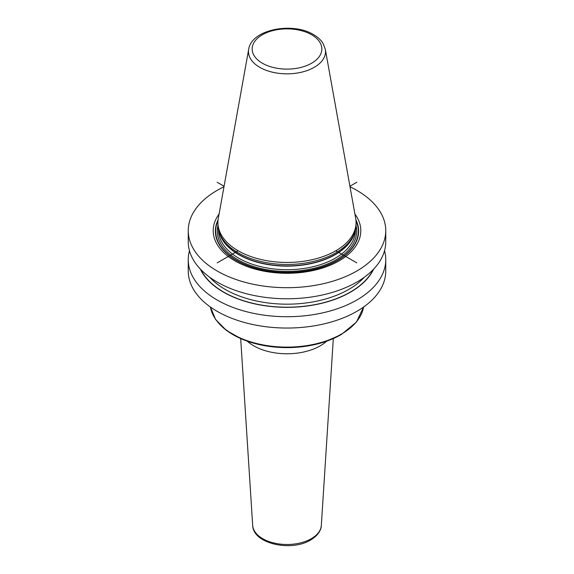 <?xml version="1.0" encoding="UTF-8"?>
<svg xmlns="http://www.w3.org/2000/svg" width="574" height="574" viewBox="0 0 574 574"><rect width="100%" height="100%" fill="white"/><g stroke="black" fill="none" stroke-linecap="round" stroke-linejoin="round"><path stroke-width="0.86" d="M350.018 186.787A98.757 57.013 180 0 1 356.827 190.367A98.757 57.013 0 0 1 385.757 230.683A98.757 57.013 0 0 1 324.791 283.362A98.757 57.013 0 0 1 217.173 271A98.757 57.013 180 0 1 188.243 230.683A98.757 57.013 180 0 1 223.982 186.787M385.757 230.683L385.757 241.754A98.757 57.013 180 0 1 324.791 294.433A98.757 57.013 180 0 1 217.173 282.071A98.757 57.013 180 0 1 188.243 241.754L188.243 230.683M384.523 250.73A98.757 57.013 180 0 1 385.757 259.706L385.757 271.036A98.757 57.013 0 0 1 324.791 323.707A98.757 57.013 0 0 1 217.173 311.345A98.757 57.013 180 0 1 188.243 271.036L188.243 259.706A98.757 57.013 180 0 1 189.477 250.73M385.757 259.706A98.757 57.013 180 0 1 324.791 312.378A98.757 57.013 180 0 1 217.173 300.023A98.757 57.013 180 0 1 188.243 259.706M219.096 214.002A73.802 42.605 0 0 0 234.816 260.811A73.802 42.605 0 0 0 328.299 265.999A73.802 42.605 0 0 0 354.904 214.002M219.175 232.147L219.749 233.855A68.493 39.541 180 0 0 238.569 254.318A68.493 39.541 0 0 0 307.068 264.169A68.493 39.541 0 0 0 354.251 233.855L354.825 232.147A69.074 39.879 0 0 1 307.241 262.72A69.074 39.879 0 0 1 238.16 252.79A69.074 39.879 180 0 1 219.175 232.147A69.074 39.879 180 0 1 217.926 224.592L217.926 222.561A69.074 39.879 0 0 0 238.16 250.766A69.074 39.879 0 0 0 313.433 259.405A69.074 39.879 0 0 0 356.074 222.561A69.074 39.879 0 0 0 355.708 218.45L325.322 49.299L323.162 43.617C321.002 40.051 317.781 37.045 313.497 34.584C292.604 21.683 251.412 29.374 248.678 49.299A38.53 22.242 0 0 0 259.757 67.323A38.53 22.242 0 0 0 303.56 71.678A38.53 22.242 0 0 0 325.322 49.299M354.825 232.147A69.074 39.879 0 0 0 356.074 224.592L356.074 222.561M248.678 49.299L218.292 218.45A69.074 39.879 0 0 0 217.926 222.561M200.333 269.091A89.809 51.854 180 0 0 223.494 292.152A89.809 51.854 0 0 0 373.667 269.091M217.166 182.245L224.082 186.241M335.84 250.766L356.834 262.885M356.827 182.245L349.918 186.241M238.16 250.766L217.173 262.878M218.084 219.864A71.635 41.357 180 0 0 236.344 260.402A71.635 41.357 0 0 0 323.277 266.824A71.635 41.357 0 0 0 355.916 219.864M356.009 220.796A71.312 41.177 0 0 1 322.452 266.917A71.312 41.177 0 0 1 236.574 260.309A71.312 41.177 180 0 1 217.991 220.796M217.955 225.711A69.698 40.237 180 0 0 237.715 259.642A69.698 40.237 0 0 0 318.003 267.233A69.698 40.237 0 0 0 356.045 225.711M218.551 229.93L218.551 230.174A68.45 39.52 180 0 0 238.597 258.121A68.45 39.52 0 0 0 313.196 266.688A68.45 39.52 0 0 0 355.45 230.174L355.45 229.93M354.632 232.714A68.45 39.52 0 0 1 308.224 264.191A68.45 39.52 0 0 1 238.597 254.569A68.45 39.52 180 0 1 219.368 232.714M311.632 34.77A34.835 20.112 0 0 0 262.368 34.77A34.835 20.112 0 0 0 262.368 63.212A34.835 20.112 0 0 0 311.632 63.212A34.835 20.112 0 0 0 311.632 34.77M200.807 269.579A89.587 51.725 180 0 0 223.652 292.066A89.587 51.725 0 0 0 373.193 269.579M209.61 277.177A87.413 50.469 180 0 0 225.195 289.396A87.413 50.469 0 0 0 364.39 277.177M341.394 334.104A76.923 44.413 180 0 1 232.606 334.104A76.923 44.413 180 0 1 210.45 307.054L215.58 319.453L226.378 330.416L241.919 339.148L260.998 345.01L282.121 347.55L303.632 346.581L323.829 342.183L341.135 334.678L356.447 322.079L363.564 307.04A76.923 44.413 180 0 1 341.394 334.104M218.651 323.076A76.206 43.997 0 0 0 340.884 334.735M247.358 341.243A47.054 27.165 0 0 0 320.27 345.813A47.054 27.165 180 0 0 326.642 341.243M333.315 338.617L321.318 525.411A34.34 19.825 180 0 1 311.28 538.692A34.34 19.825 0 0 1 274.451 543.126A34.34 19.825 0 0 1 252.682 525.411L240.685 338.617M321.318 525.411C321.304 528.812 319.209 534.796 310.642 539.983C291.398 551.951 253.077 543.965 252.682 525.411"/></g></svg>
